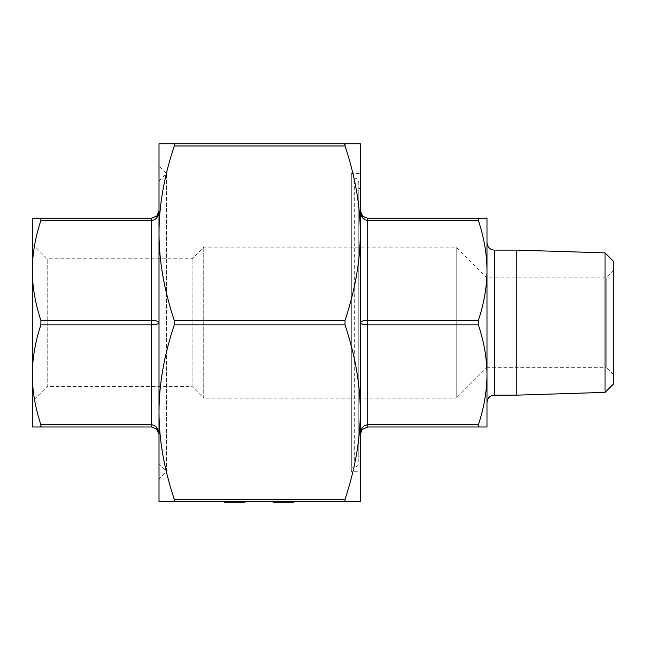 <?xml version="1.0" encoding="UTF-8"?>
<svg xmlns="http://www.w3.org/2000/svg" width="646" height="646" viewBox="0 0 646 646"><rect width="100%" height="100%" fill="white"/><g stroke="black" fill="none" stroke-linecap="round" stroke-linejoin="round"><path stroke-width="0.48" stroke-dasharray="3.23 2.42" d="M289.093 502.265L273.549 502.265L293.268 502.265L293.268 501.522L273.549 501.522L293.268 501.522L273.549 501.522L293.268 501.522L273.549 501.522L293.268 501.522L273.549 501.522L293.268 501.522L273.549 501.522L293.268 501.522L273.549 501.522L293.268 501.522L293.268 502.265L273.549 502.265L273.549 501.522L273.549 502.265L293.268 502.265L293.268 501.522L293.268 502.265L273.549 502.265L273.549 501.522L273.549 502.265L289.093 502.265L289.093 501.522M286.695 501.522L284.676 501.522L286.695 501.522L284.676 501.522L286.695 501.522L284.676 501.522L286.695 501.522L286.695 502.265L284.676 502.265L284.676 501.522L284.676 502.265L286.695 502.265L286.695 501.522L286.695 502.265L284.676 502.265L284.676 501.522L284.676 502.265L286.695 502.265L286.695 501.522L286.695 502.265L284.676 502.265L284.676 501.522L284.676 502.265L286.695 502.265L286.695 501.522M278.16 501.522L293.777 501.522L273.04 501.522L291.75 501.522L275.067 501.522L278.135 501.522L278.16 502.265L291.75 502.265L275.067 502.265L275.067 501.522L291.75 501.522L275.067 501.522L275.067 502.265L293.777 502.265L273.04 502.265L273.04 501.522L293.777 501.522L273.04 501.522L273.04 502.265L278.16 502.265L278.135 501.522M244.987 502.265L244.987 501.522L244.987 502.265L230.073 502.265L244.987 502.265L230.073 502.265L244.987 502.265L230.073 502.265L233.045 502.265L230.073 502.265L230.073 501.522L244.987 501.522L224.509 501.522L233.045 501.522L230.073 501.522L232.447 501.522L230.073 501.522L230.073 502.265L244.737 502.265L244.737 501.522L231.841 501.522L244.737 501.522L244.737 502.265L224.509 502.265L224.509 501.522M174.258 143.735L159.013 143.735L159.013 501.522L174.258 501.522L174.258 499.285C164.068 468.6 158.989 439.53 159.013 412.075C158.989 384.62 164.068 355.55 174.258 324.865L174.258 320.392C164.068 289.707 158.989 260.637 159.013 233.182C158.989 205.727 164.068 176.657 174.258 145.972L174.258 143.735L345.029 143.735L345.029 145.972C355.219 176.657 360.298 205.727 360.266 233.182C360.298 260.637 355.219 289.707 345.029 320.392L345.029 324.865C355.219 355.55 360.298 384.62 360.266 412.075C360.298 439.53 355.219 468.6 345.029 499.285L345.029 501.522L174.258 501.522M345.029 501.522L360.266 501.522L360.266 143.735L345.029 143.735M232.447 501.522L237.566 501.522L232.455 501.522L232.455 502.265M244.987 501.522L231.841 501.522L243.219 501.522L237.583 501.522L237.566 502.265L231.841 502.265L231.841 501.522L231.841 502.265L231.841 501.522L231.841 502.265L243.219 502.265L243.219 501.522L243.219 502.265L237.583 502.265L237.583 501.522M293.777 501.522L283.416 501.522L293.777 501.522L293.777 502.265L282.286 502.265L293.777 502.265L293.777 501.522M613.7 374.801L613.7 270.448L613.7 374.801L606.247 367.348L606.247 277.901L606.247 367.348L486.987 367.348L486.987 277.901L486.987 367.348L456.213 398.122L456.213 247.135L456.213 398.122L203.74 398.122L203.74 247.135L203.74 398.122L192.096 386.478L192.096 258.78L192.096 386.478L47.206 386.478L47.206 258.78L47.206 386.478L32.3 401.384L32.3 243.873L47.206 258.78L192.096 258.78L203.74 247.135L456.213 247.135L486.987 277.901L606.247 277.901L613.7 270.448M613.7 261.517L613.7 383.732M351.327 467.236L351.327 178.021L351.327 467.236L354.307 467.236L354.307 178.021C357.02 178.288 358.514 179.782 358.78 182.495L358.78 462.762L358.78 182.495M358.78 456.795L358.78 188.454L358.78 456.795L360.266 456.795L360.266 188.454L360.266 456.795M40.884 218.275L32.3 218.275L32.3 270.448C32.332 254.403 35.199 237.752 40.884 220.512L40.884 218.275M40.884 320.392C35.199 303.152 32.332 286.501 32.3 270.448L32.3 374.801C32.332 358.756 35.199 342.105 40.884 324.865L40.884 320.392L151.56 320.392L151.56 218.275L156.833 216.087M156.534 428.879L151.56 426.982L40.884 426.982L40.884 424.745L151.56 424.745L151.56 320.392C156.082 320.521 158.569 321.272 159.013 322.629L159.013 210.822L159.013 322.629C158.569 323.985 156.082 324.728 151.56 324.865L40.884 324.865M40.884 424.745C35.199 407.505 32.332 390.854 32.3 374.801L32.3 426.982L40.884 426.982M159.005 434.112L156.542 428.887M151.56 426.982L151.56 424.745C156.082 425.326 158.569 428.556 159.013 434.435L159.013 322.629L159.013 434.435M362.156 215.78C361.397 215.441 360.775 213.786 360.266 210.822L360.266 322.629C360.718 321.272 363.197 320.529 367.719 320.392L367.719 324.865C363.197 324.728 360.718 323.985 360.266 322.629L360.266 210.822L362.454 216.095M478.395 320.392L478.395 324.865C484.088 342.105 486.947 358.756 486.987 374.801L486.987 270.448C486.947 286.501 484.088 303.152 478.395 320.392L367.719 320.392L367.719 220.512L362.454 217.67M478.395 220.512C484.088 237.752 486.947 254.403 486.987 270.448L486.987 218.275L478.395 218.275L478.395 220.512L367.719 220.512L367.719 218.275M360.266 434.435L360.266 322.629L360.266 434.435C360.718 428.556 363.197 425.326 367.719 424.745L367.719 426.982L362.14 429.493M362.075 429.566L360.274 434.249M478.395 426.982L486.987 426.982L486.987 374.801C486.947 390.854 484.088 407.505 478.395 424.745L478.395 426.982L367.719 426.982M486.987 242.662L486.987 270.448M159.013 464.248L159.013 181.001L159.013 464.248L166.466 471.701L166.466 173.548L166.466 471.701L159.013 479.154L159.013 166.095L166.466 173.548L159.013 181.001M32.3 374.801L32.3 270.448M159.013 233.182L159.013 412.075M351.327 471.701L351.327 173.548L351.327 471.701L360.266 471.701L360.266 173.548L351.327 173.548M360.266 412.075L360.266 233.182M605.052 252.877L605.052 392.38M516.8 250.115L516.8 395.142M235.653 502.265L235.653 501.522M234.676 502.265L234.676 501.522M244.737 502.265L244.737 501.522L244.737 502.265M233.045 502.265L233.045 501.522M240.183 502.265L240.183 501.522M237.906 502.265L237.906 501.522L237.906 502.265M232.907 502.265L232.907 501.522M232.754 502.265L232.754 501.522M241.006 502.265L241.006 501.522M236.137 502.265L236.137 501.522L236.137 502.265M233.19 502.265L233.19 501.522M230.073 502.265L230.073 501.522M233.448 502.265L233.448 501.522M237.647 502.265L237.647 501.522M241.661 502.265L241.661 501.522M240.692 502.265L240.692 501.522M237.486 502.265L237.486 501.522M234.369 502.265L234.369 501.522M243.219 502.265L243.219 501.522M293.268 501.522L293.268 502.265L293.268 501.522L293.268 502.265L293.268 501.522L293.268 502.265L273.549 502.265L273.549 501.522L273.549 502.265L273.549 501.522L273.549 502.265L293.268 502.265L293.268 501.522L293.268 502.265L275.567 502.265L275.567 501.522L275.567 502.265L275.567 501.522L275.567 502.265L273.549 502.265L273.549 501.522L273.549 502.265L293.268 502.265L293.268 501.522L293.268 502.265L273.549 502.265L293.268 502.265L273.549 502.265L273.549 501.522M283.659 502.265L283.659 501.522L283.659 502.265M281.64 502.265L281.64 501.522L281.64 502.265M283.416 502.265L283.416 501.522L283.416 502.265L293.777 502.265L273.04 502.265L283.416 502.265L283.416 501.522L283.416 502.265M291.75 502.265L291.75 501.522L291.75 502.265L283.408 502.265L283.408 501.522L283.408 502.265L291.75 502.265L288.366 502.265L288.366 501.522L288.366 502.265L283.408 502.265L291.75 502.265L291.75 501.522M282.286 502.265L282.286 501.522L282.286 502.265M278.103 502.265L278.103 501.522L278.095 502.265M287.688 502.265L287.688 501.522M291.612 502.265L291.612 501.522M287.527 502.265L287.527 501.522M281.39 502.265L281.39 501.522M287.559 502.265L287.559 501.522M287.745 502.265L287.745 501.522M275.067 502.265L283.408 502.265L275.067 502.265L275.067 501.522M283.408 502.265L283.408 501.522M277.392 502.265L284.926 502.265L277.392 502.265L277.392 501.522L284.926 501.522L277.392 501.522M286.953 502.265L286.953 501.522L286.953 502.265M284.926 502.265L284.926 501.522L284.926 502.265M351.327 178.021L354.307 178.021L354.307 467.236C356.996 466.993 358.49 465.5 358.78 462.762M345.029 145.972L174.258 145.972M174.258 320.392L345.029 320.392M345.029 324.865L174.258 324.865M174.258 499.285L345.029 499.285M151.56 220.512L40.884 220.512M478.395 324.865L367.719 324.865L367.719 424.745L478.395 424.745M494.44 395.142L494.44 250.115M239.521 502.265L239.521 501.522M237.954 502.265L237.954 501.522M237.373 502.265L237.373 501.522M358.78 188.454L360.266 188.454"/><path stroke-width="0.97" d="M344.689 144.333L345.029 143.735L360.266 143.735L360.266 501.522L345.029 501.522L345.029 499.285C355.219 468.6 360.298 439.53 360.266 412.075C360.298 384.62 355.219 355.55 345.029 324.865L345.029 320.392C355.219 289.707 360.298 260.637 360.266 233.182C360.298 205.727 355.219 176.657 345.029 145.972L345.029 143.735L174.258 143.735L174.258 145.972C164.068 176.657 158.989 205.727 159.013 233.182C158.989 260.637 164.068 289.707 174.258 320.392L174.258 324.865C164.068 355.55 158.989 384.62 159.013 412.075L159.013 143.735L174.258 143.735M174.598 500.916L174.258 501.522L159.013 501.522L159.013 412.075C158.989 439.53 164.068 468.6 174.258 499.285L174.258 501.522L345.029 501.522M237.566 501.522L244.987 501.522L244.987 502.265L237.566 502.265L237.566 501.522M605.052 252.877L605.052 392.38L613.7 383.732L613.7 261.517L605.052 252.877L516.8 250.115L494.44 250.115L494.44 395.142L516.8 395.142L516.8 250.115M159.005 434.112L159.013 434.435C158.278 430.947 157.454 429.097 156.542 428.887L159.013 434.435C158.27 430.93 157.438 429.081 156.534 428.879L151.56 426.982L32.3 426.982L32.3 270.448C32.332 286.501 35.199 303.152 40.884 320.392L40.884 324.865C35.199 342.105 32.332 358.756 32.3 374.801C32.332 390.854 35.199 407.505 40.884 424.745L40.884 426.982L41.223 426.384M40.884 324.865L151.56 324.865C156.082 324.728 158.569 323.985 159.013 322.629C158.569 321.272 156.082 320.521 151.56 320.392L40.884 320.392M156.833 216.087L159.013 210.83C158.569 216.701 156.082 219.931 151.56 220.512C156.082 219.931 158.569 216.701 159.013 210.822L157.131 215.78L151.56 218.275L40.884 218.275L40.884 220.512C35.199 237.752 32.332 254.403 32.3 270.448L32.3 243.873M32.3 270.448L32.3 218.275L151.56 218.275L151.56 424.745L40.884 424.745M159.013 434.435C158.569 428.556 156.082 425.326 151.56 424.745L151.56 426.982M362.454 217.67L360.266 210.822C360.718 216.701 363.197 219.931 367.719 220.512L367.719 218.275L478.395 218.275L478.064 218.873M362.454 216.095L367.719 218.275L362.737 216.362L360.266 210.822C361.009 214.31 361.833 216.16 362.737 216.362M478.395 218.275L486.987 218.275L486.987 270.448C486.947 254.403 484.088 237.752 478.395 220.512L478.395 218.275L367.719 218.275M478.395 320.392C484.088 303.152 486.947 286.501 486.987 270.448L486.987 374.801C486.947 358.756 484.088 342.105 478.395 324.865L478.395 320.392L367.719 320.392C363.197 320.529 360.718 321.272 360.266 322.629C360.718 323.985 363.197 324.728 367.719 324.865L367.719 220.512L478.395 220.512M478.395 424.745C484.088 407.505 486.947 390.854 486.987 374.801L486.987 426.982L478.395 426.982L478.395 424.745L367.719 424.745C363.197 425.326 360.718 428.556 360.266 434.435L362.156 429.477L367.719 426.982L478.395 426.982M360.274 434.249L360.266 434.435C360.775 431.463 361.405 429.808 362.164 429.469C361.397 429.816 360.775 431.471 360.266 434.435M486.987 270.448L486.987 242.662C487.423 247.192 489.91 249.671 494.44 250.115M32.3 401.384L32.3 374.801M159.013 166.095L159.013 233.182M159.013 412.075L159.013 479.154M360.266 471.701L360.266 412.075M360.266 233.182L360.266 173.548M605.052 392.38L516.8 395.142M486.987 402.595C487.423 398.065 489.91 395.578 494.44 395.142M237.566 502.265L224.509 502.265L224.509 501.522M230.073 502.265L230.073 501.522M232.447 502.265L232.447 501.522M273.04 501.522L273.04 502.265L293.777 502.265L293.777 501.522M293.268 502.265L293.268 501.522M273.549 502.265L273.549 501.522M345.029 320.392L174.258 320.392M174.258 324.865L345.029 324.865M174.258 145.972L345.029 145.972M345.029 499.285L174.258 499.285M40.884 220.512L151.56 220.512M367.719 426.982L367.719 324.865L478.395 324.865M157.131 215.78C157.882 215.441 158.512 213.786 159.013 210.822C158.278 214.31 157.454 216.16 156.542 216.362"/></g></svg>

